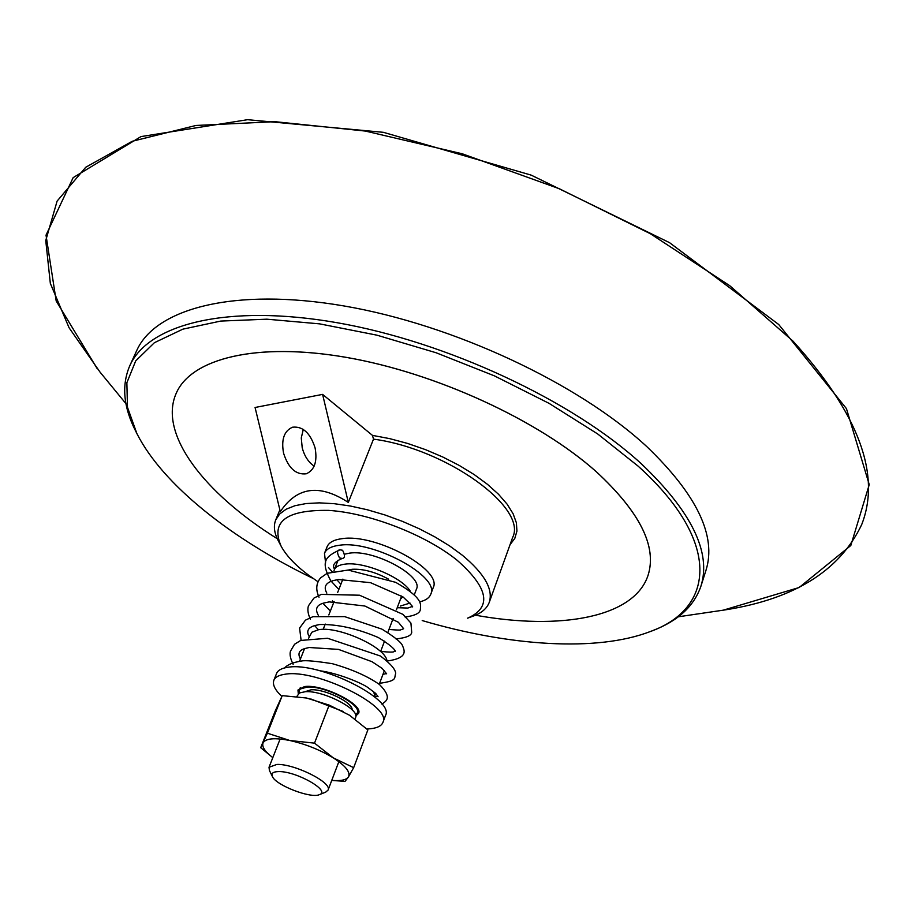 <?xml version="1.0" encoding="UTF-8"?>
<svg xmlns="http://www.w3.org/2000/svg" width="915" height="915" viewBox="0 0 915 915"><rect width="100%" height="100%" fill="white"/><g stroke="black" fill="none" stroke-linecap="round" stroke-linejoin="round"><path stroke-width="1.37" d="M348.26 570.056L352.149 569.29C363.289 568.718 375.459 572.035 388.658 579.206M402.726 596.74L400.427 599.233M333.906 571.154L334.238 569.931C335.576 566.74 339.282 564.795 345.355 564.097C364.056 561.501 401.559 577.113 410.206 591.044M410.012 603.065L400.37 606.05M340.895 584.216L336.846 579.744M344.646 554.158L349.679 553.118C374.258 549.309 423.611 576.107 416.451 589.1L414.381 594.613M325.603 563.045L324.482 553.312C326.3 548.954 331.287 546.266 339.454 545.26C372.874 539.884 440.561 576.622 430.736 594.293C429.284 597.952 425.624 600.469 419.756 601.83M332.065 571.601L328.485 567.529M324.482 553.312L327.067 546.804C328.908 542.423 333.895 539.713 342.061 538.672C375.493 533.182 443.054 569.942 433.184 587.727L430.736 594.293M317.974 581.734L308.401 575.055C295.396 565.298 286.315 555.702 281.157 546.255C270.451 521.699 286.269 509.747 328.588 510.387C369.225 512.926 425.384 534.68 456.951 560.106C488.667 587.99 492.213 607.331 467.599 618.163M319.381 794.643L325.706 792.127L328.085 790.057C332.511 782.748 294.744 763.75 276.89 764.425L269.021 767.273L269.399 770.407L272.384 776.526C270.977 773.335 273.07 771.7 278.663 771.597C296.208 771.036 331.436 791.098 319.381 794.643C310.94 798.818 275.873 785.287 272.384 776.526M296.815 696.498L299.445 692.952L305.358 691.694C323.235 690.287 360.281 709.445 355.58 717.543L355.02 719.018M305.05 691.706L311.043 689.807C324.722 688.732 353.144 702.663 352.149 709.88M299.136 693.135L299.171 690.493L300.326 688.972L307.166 687.074C325.042 685.621 362.043 704.79 357.319 712.934L355.569 714.912M348.318 502.426L373.503 439.131L372.462 435.38L322.595 394.388L348.318 502.426C319.587 483.68 296.918 486.769 280.31 511.668L255.068 407.484L322.595 394.388M475.503 615.212C560.449 630.618 634.347 617.511 648.083 575.249C657.142 546.61 639.894 512.125 596.34 471.774C538.638 420.248 435.849 372.851 346.19 357.376C256.383 341.821 191.144 358.543 176.229 393.267C158.112 433.801 204.045 493.105 277.268 538.718M651.217 631.19L652.83 630.549C678.015 620.953 694.05 606.153 700.936 586.16C711.515 552.408 691.557 511.531 641.049 463.516C572.378 400.598 446.76 341.798 337.017 322.698C227.069 303.471 148.047 324.185 129.724 365.874C121.443 385.318 123.411 407.061 135.649 431.091L136.301 432.395M313.147 578.474C231.621 539.084 162.824 484.836 136.895 433.596L127.482 407.301L126.865 382.756L135.706 360.899L154.395 342.702L182.897 329.148L220.744 321.074L266.86 319.186L319.632 323.864L376.889 335.165L436.066 352.744L494.375 375.848L549.08 403.366L597.678 433.95L638.121 466.135C721.477 541.2 715.358 608.315 650.233 631.567C596.626 652.178 509.14 646.162 422.215 620.564M648.083 575.249L648.095 575.226C657.153 546.587 639.905 512.103 596.351 471.751C538.638 420.225 435.849 372.828 346.202 357.353C256.394 341.798 191.155 358.52 176.229 393.244M129.724 365.874L136.655 350.708C155.241 308.469 234.309 287.116 343.983 305.953C453.463 324.665 578.543 383.374 646.779 446.589C696.978 494.843 716.708 536.076 705.991 570.274L700.936 586.16M303.265 429.41L301.287 437.942L302.202 447.698C304.375 456.013 308.366 462.155 314.154 466.112M315.092 447.927C317.505 461.457 314.566 470.081 306.285 473.787C295.934 475.022 288.362 468.148 283.57 453.188C281.099 439.566 284.096 430.908 292.56 427.202C302.819 426.104 310.322 433.012 315.092 447.927M280.939 545.82L278.412 541.028C274.203 533.09 273.311 526.056 275.724 519.914L279.647 514.013L286.109 509.22L294.996 505.698L306.148 503.547L319.301 502.861L334.158 503.685L350.331 506.006L367.384 509.781L384.883 514.939L402.325 521.321L419.23 528.756L435.151 537.048L449.642 545.946L462.327 555.222C484.424 573.602 493.402 589.283 489.285 602.276C486.963 608.452 481.587 613.073 473.147 616.138L467.965 618.025M270.394 724.039L274.283 714.661L270.394 724.039M260.706 747.704L267.374 733.201L282.232 695.64L275.278 710.886L260.706 747.704L272.796 757.654M333.3 757.872L353.67 767.662L348.432 776.949C350.731 772.26 345.687 765.901 333.3 757.872C320.056 749.854 305.576 744.067 289.883 740.521L314.508 743.14L333.3 757.872M331.756 780.369C340.712 781.147 346.27 780.003 348.432 776.949L345.058 781.364L331.733 780.426M267.374 733.201L289.883 740.521C274.717 737.559 265.773 738.336 263.074 742.877C261.656 746.663 264.904 751.581 272.807 757.62M314.508 743.14L329.171 705.099L306.491 698.008L282.232 695.64M353.67 767.662L367.853 729.907L349.519 715.233L329.171 705.099M310.825 698.969L343.091 711.435M342.599 550.281L339.934 549.801C336.937 550.178 336.812 552.9 339.557 557.967L342.244 558.447C345.081 558.161 345.195 555.439 342.599 550.281M281.843 696.407C275.003 690.001 272.35 684.637 273.848 680.314C275.175 677.1 278.938 675.076 285.137 674.229C316.132 668.545 392.444 706.437 382.928 722.381C381.475 725.961 377.197 728.088 370.095 728.763L366.835 728.946M298.301 693.753L297.958 690.024L304.421 686.605C321.783 683.631 363.735 704.481 358.543 713.391L355.775 715.93M308.584 638.35L311.821 632.242L318.374 629.76C337.944 625.711 385.112 646.974 386.931 660.55M373.503 691.454L375.459 697.596M273.848 680.314L276.582 673.463C277.92 670.226 281.683 668.167 287.893 667.298C318.889 661.465 395.063 699.38 385.501 715.473L382.928 722.381M373.503 439.131C446.749 448.899 527.692 507.916 512.675 537.38L489.285 602.276M510.067 544.642L514.79 538.42L516.941 531.089L516.392 522.808L513.109 513.761L507.116 504.165L498.503 494.26L487.466 484.332L474.267 474.633L459.261 465.449L442.826 457.031L425.441 449.62L407.575 443.432L389.756 438.651L372.462 435.38M125.95 403.652L100.044 372.119L69.082 327.787L50.336 283.398L45.75 240.531L57.107 201.094L85.747 167.251L132.229 141.287L195.959 125.469L274.889 121.672L365.337 131.062L462.166 153.766L559.305 188.73L650.393 233.748L729.77 285.72L793.031 341.158C858.464 413.351 881.339 474.542 861.644 524.718C839.124 572.024 791.555 600.72 718.938 610.808L678.312 616.79M334.238 569.931L338.081 560.232M328.085 790.057L338.859 761.646M269.021 767.273L280.127 738.988M357.319 712.934L358.383 710.154M380.594 651.56L384.563 641.095M387.846 632.437L393.141 618.449M396.424 609.813L401.651 596.008M299.171 690.493L300.257 687.725M323.155 629.394L325.248 624.064M328.828 614.949L334.124 601.475M337.692 592.382L342.908 579.104M275.724 519.914L279.876 509.838M97.184 368.631L56.192 301.001L46.025 235.155L73.154 177.636L140.99 136.587L247.553 119.693L383.374 132.32L531.203 175.131L669.528 242.658L778.734 324.516L846.444 408.616L869.25 484.63L850.813 545.512L799.138 587.521L723.399 610.133M284.634 667.904C287.584 664.587 293.292 662.288 301.744 660.985C305.335 660.195 315.515 661.087 332.294 663.684C351.76 669.197 367.487 676.139 379.473 684.512C393.564 698.808 384.929 701.428 382.001 704.23M293.132 664.336C290.364 658.708 289.483 654.305 290.501 651.125L294.561 644.263L300.726 640.443L327.559 638.258L380.457 656.032C390.522 663.627 395.589 669.448 395.669 673.497C393.919 678.347 397.785 680.749 379.599 683.299M301.092 640.294L299.594 628.056L305.45 620.153L312.85 616.71L344.681 616.63L381.91 629.131C393.827 636.474 400.598 641.804 402.257 645.121C404.384 650.245 408.811 657.885 387.468 660.996M318.397 629.749L314.668 625.643M310.448 619.352C307.966 614.079 307.291 609.573 308.424 605.856L313.914 598.101L321.371 594.384L359.504 595.207L403.023 614.4L410.926 623.092L411.716 632.402C411.395 635.673 406.146 637.846 395.978 638.922M330.349 611.083L322.984 603.362M319.015 597.186C315.572 589.66 316.11 583.21 320.616 577.845L327.193 573.305L348.077 570.056L395.703 582.34C423.679 598.433 420.66 604.335 420.362 609.333C420.145 613.119 415.067 615.681 405.105 617.03M338.847 589.443L331.264 581.311M330.441 580.179C320.433 561.192 325.374 556.663 339.934 549.801M375.219 694.931L375.756 693.479M379.222 684.306L384.414 670.523M299.548 661.259L304.489 648.735M342.244 558.447C334.467 561.764 331.905 565.333 334.558 569.153M397.213 607.709L407.85 608.052L411.899 606.611C414.232 608.006 411.304 604.804 403.092 596.992L370.529 582.672L338.378 579.504L333.323 580.579C325.546 582.855 323.384 587.03 326.827 593.103M332.408 600.892L333.792 602.322M388.966 629.463C406.191 630.847 398.322 629.44 402.234 629.394L403.549 628.719M403.606 628.662L398.38 622.269L364.879 606.027L329.24 601.887L324.322 602.916C316.647 604.758 314.691 608.955 318.443 615.52M380.64 651.423C398.7 653.161 391.883 651.057 395.108 651.023M395.246 650.908L395.143 651.183C395.257 652.452 397.922 649.524 378.307 637.526C357.147 628.491 337.601 624.156 319.644 624.522L315.069 625.505C308.023 627.438 306.079 631.167 309.236 636.691M382.973 674.344L386.553 673.52M386.645 673.829L382.127 668.396L372.028 661.705L338.493 649.398L309.167 647.5L305.324 648.449C299.091 650.062 297.455 653.585 300.429 659.006M375.505 696.75L377.884 696.212M378.078 696.704L375.676 693.398L367.567 687.291C360.51 682.533 337.578 673.097 319.884 670.764"/></g></svg>
